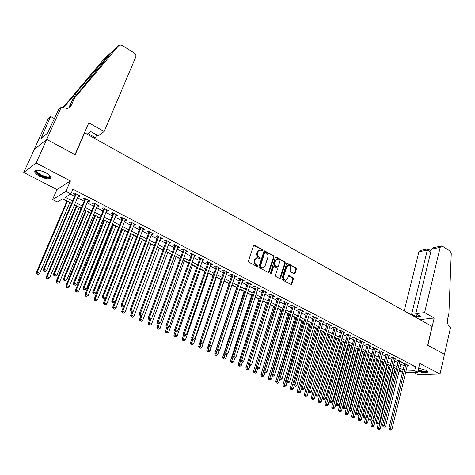 <?xml version="1.0" encoding="UTF-8"?>
<svg xmlns="http://www.w3.org/2000/svg" width="475" height="475" viewBox="0 0 475 475"><rect width="100%" height="100%" fill="white"/><g stroke="black" fill="none" stroke-linecap="round" stroke-linejoin="round"><path stroke-width="0.71" d="M262.776 250.467L262.449 249.595L254.523 245.278L253.496 245.712L248.478 260.977L248.959 262.23L256.975 266.487L257.693 266.172L257.361 265.299L256.328 264.747C254.927 263.809 254.416 262.473 254.808 260.745L255.223 259.475L257.296 257.759L259.795 258.661L260.247 258.287L259.914 257.42L258.887 256.868C257.492 255.924 256.987 254.594 257.373 252.878L257.788 251.613L259.819 249.921L262.337 250.836L262.776 250.467M262.147 250.806L261.927 249.743L253.739 245.343M257.046 266.522L256.844 265.43L255.811 264.878L256.328 264.747M259.605 258.637L259.392 257.557L258.37 257.005L258.887 256.868M417.952 371.189C423.7 373.089 426.978 373.303 427.779 371.818L425.95 370.298L418.659 368.184M45.505 172.627C38.493 169.551 34.895 169.326 34.699 171.956C35.346 173.399 37.145 174.907 40.108 176.48C47.043 179.52 50.623 179.734 50.843 177.116C50.219 175.697 48.444 174.2 45.505 172.627M294.132 273.665L295.094 273.22L296.37 269.04L295.913 267.835L287.167 263.174L286.55 263.696L281.889 278.73L282.352 279.959L291.169 284.549L291.81 284.008L293.36 278.914L292.903 277.697L288.96 275.678L288.331 276.212L287.547 278.742L285.837 280.185C284.133 279.846 283.421 278.683 283.7 276.688L286.763 266.796L288.426 265.388C290.136 265.709 290.854 266.867 290.587 268.868L290.082 270.507L290.54 271.724L294.132 273.665M406.962 367.104L415.613 366.73L414.651 370.791L417.679 372.347L405.597 372.768M61.216 107.261L46.722 139.383L75.008 154.666L88.807 122.853L104.179 131.539L135.749 57.065C136.224 55.468 135.702 54.097 134.17 52.951L122.111 45.392L119.771 44.965L118.697 45.647L74.569 98.004L71.387 105.141C70.555 106.905 69.166 108.027 67.213 108.496L61.216 107.261L58.579 109.577L47.595 133.095L40.939 138.647L50.653 116.541L48.183 118.714L34.063 149.72L46.77 139.407L75.157 154.743L84.663 132.822L432.119 326.473L427.726 345.254L444.463 354.303L440.022 374.033L419.775 363.452L417.679 372.347M46.77 139.407L36.118 163.008L23.75 172.502L56.947 189.531L52.571 199.589L65.948 191.372L70.882 193.913L65.259 197.268L72.521 200.978M56.947 189.531L70.442 180.939L36.118 163.008M70.442 180.939L65.948 191.372M415.613 366.73L72.907 189.163L70.882 193.913M274.039 256.892L273.576 255.663L264.527 250.848L263.898 251.376L258.994 266.564L259.469 267.811L268.589 272.555L269.242 272.015L274.039 256.892L273.511 257.028L273.048 255.799L264.147 250.996M276.308 257.147L284.834 261.796L285.297 263.013L280.618 278.059L279.627 278.516L275.951 276.563L275.482 275.328L277.412 269.188L276.943 267.959L274.502 266.647L273.505 267.092L271.029 273.879L270.453 272.953L275.316 257.587L276.308 257.147L275.779 257.284L284.299 261.927L284.834 261.796M413.725 372.483L418.065 374.716L440.022 374.033M34.111 149.744L23.75 172.502M78.262 196.068L79.349 196.626L80.311 196.074L74.522 193.088L73.578 193.652L75.264 194.524M87.839 201.002L88.878 201.542L89.864 201.008L84.146 198.057L83.178 198.598L84.847 199.458M97.304 205.883L98.295 206.399L99.299 205.877L93.652 202.962L92.661 203.49L94.311 204.339M106.655 210.704L107.605 211.197L108.627 210.692L103.039 207.812L102.036 208.323L103.663 209.16M115.894 215.472L116.802 215.935L117.842 215.448L112.326 212.604L111.298 213.097L112.907 213.928M125.026 220.18L125.893 220.62L126.95 220.151L121.499 217.336L120.448 217.817L122.039 218.637M134.057 224.829L134.876 225.257L135.951 224.8L130.56 222.015L129.497 222.484L131.07 223.292M142.975 229.431L143.759 229.835L144.851 229.389L139.525 226.64L138.439 227.092L139.994 227.893M151.798 233.979L152.534 234.359L153.645 233.932L148.378 231.212L147.28 231.652L148.817 232.441M160.514 238.474L161.215 238.836L162.343 238.42L157.136 235.737L156.02 236.158L157.54 236.942M169.136 242.915L169.801 243.259L170.941 242.862L165.793 240.202L164.659 240.611L166.161 241.383M177.656 247.309L178.285 247.635L179.443 247.249L174.355 244.619L173.203 245.017L174.687 245.783M186.087 251.655L186.675 251.958L187.845 251.584L182.816 248.989L181.652 249.369L183.118 250.129M194.417 255.954L194.97 256.233L196.157 255.877L191.182 253.306L190 253.674L191.455 254.422M202.659 260.199L204.375 260.122L199.453 257.581L198.259 257.931L199.696 258.673M210.805 264.403L212.503 264.314L207.64 261.802L206.429 262.147L207.848 262.877M218.862 268.553L220.542 268.464L215.727 265.982L214.51 266.309L215.911 267.033M226.836 272.662L228.493 272.567L223.731 270.115L222.496 270.429L223.885 271.148M234.721 276.729L236.36 276.628L231.652 274.2L230.405 274.502L231.776 275.209M242.517 280.749L244.138 280.648L239.483 278.243L238.218 278.534L239.578 279.235M250.236 284.727L251.833 284.62L247.226 282.239L245.955 282.524L247.297 283.213M257.866 288.663L259.451 288.551L254.891 286.193L253.602 286.467L254.938 287.149M265.418 292.558L266.98 292.44L262.473 290.106L261.173 290.368L262.491 291.044M272.887 296.406L274.437 296.287L269.972 293.983L268.666 294.227L269.966 294.904M280.28 300.218L281.812 300.093L277.394 297.813L276.076 298.051L277.364 298.716M287.601 303.988L289.109 303.858L284.739 301.601L283.409 301.833L284.685 302.486M294.838 307.723L296.329 307.586L292.006 305.354L290.664 305.573L291.929 306.221M301.999 311.416L303.478 311.279L299.197 309.071L297.849 309.272L299.096 309.92M309.088 315.073L310.549 314.931L306.316 312.74L304.956 312.942L306.191 313.577M316.107 318.689L317.555 318.541L313.363 316.38L311.992 316.564L313.215 317.199M323.053 322.27L324.484 322.121L320.334 319.978L318.951 320.156L320.162 320.779M329.929 325.814L331.342 325.66L327.233 323.54L325.844 323.713L327.043 324.33M336.739 329.317L338.135 329.163L334.067 327.067L332.666 327.228L333.854 327.839M343.478 332.779L344.856 332.637L340.83 330.558L339.423 330.707L340.599 331.312M350.152 336.205L351.512 336.068L347.522 334.014L346.109 334.157L347.272 334.756M356.761 339.595L358.097 339.471L354.154 337.434L352.729 337.571L353.881 338.164M363.304 342.95L364.622 342.837L360.715 340.824L359.284 340.949L360.424 341.537M369.776 346.275L371.082 346.174L367.211 344.179L365.774 344.298L366.902 344.88M376.188 349.57L377.477 349.475L373.647 347.498L372.204 347.611L373.32 348.187M382.541 352.83L383.812 352.747L379.84 350.799M388.829 356.06L390.082 355.983L386.329 354.047L384.869 354.136L385.961 354.706M395.058 359.26L396.298 359.189L392.576 357.271L391.109 357.354L392.196 357.918M401.227 362.425L402.45 362.366L398.762 360.466L397.29 360.543L398.365 361.095M70.395 194.198L74.504 196.312M77.508 197.855L84.093 201.246M87.097 202.789L93.575 206.12M96.573 207.658L102.938 210.936M105.937 212.473L112.195 215.692M115.188 217.235L121.345 220.4M124.331 221.938L130.382 225.049M133.374 226.581L139.317 229.639M142.304 231.177L148.153 234.187M151.139 235.719L156.887 238.676M159.867 240.208L165.52 243.111M168.494 244.643L174.058 247.505M177.033 249.031L182.495 251.845M185.47 253.371L190.843 256.132M193.812 257.658L199.096 260.377M202.059 261.903L207.26 264.575M210.217 266.095L215.329 268.725M218.286 270.245L223.315 272.834M226.266 274.348L231.212 276.895M234.163 278.409L239.026 280.909M241.971 282.423L246.757 284.881M249.696 286.395L254.398 288.818M257.337 290.326L261.962 292.707M264.896 294.209L269.45 296.554M272.377 298.057L276.854 300.36M279.775 301.863L284.181 304.131M287.102 305.627L291.436 307.859M294.346 309.356L298.615 311.547M301.518 313.043L305.716 315.198M308.619 316.694L312.746 318.814M315.643 320.304L319.705 322.394M322.596 323.879L326.592 325.933M329.478 327.418L333.408 329.442M336.294 330.921L340.159 332.91M343.039 334.388L346.839 336.348M349.713 337.826L353.453 339.75M356.327 341.222L360.008 343.116M362.87 344.589L366.492 346.453M369.348 347.92L372.917 349.754M375.767 351.221L379.276 353.026M382.12 354.487L385.569 356.262M388.413 357.723L391.81 359.468M394.648 360.929L397.985 362.645M400.817 364.099L404.106 365.792M380.018 350.787L378.563 350.888L379.673 351.458M407.336 365.566L408.542 365.512L404.89 363.63L403.412 363.702L404.474 364.248M62.391 198.983L66.832 201.24M69.766 202.736L71.416 203.573M74.438 205.111L76.267 206.043M79.2 207.533L81.065 208.483M84.081 210.015L85.589 210.781M88.522 212.272L90.594 213.328M93.605 214.86L94.804 215.472M97.731 216.962L100.005 218.12M103.022 219.652L103.912 220.103M106.839 221.593L109.315 222.852M112.326 224.384L112.919 224.687M115.841 226.171L118.507 227.531M121.517 229.057L121.82 229.211M124.741 230.702L127.597 232.15M133.54 235.172L136.58 236.722M142.239 239.602L145.463 241.241M150.842 243.978L154.238 245.706M159.345 248.3L162.919 250.117M167.758 252.581L171.499 254.481M176.077 256.815L179.977 258.798M184.306 261.001L188.367 263.067M192.446 265.139L196.662 267.283M200.498 269.236L204.868 271.457M208.46 273.285L212.978 275.583M216.333 277.293L221 279.662M224.129 281.253L228.938 283.7M231.895 285.208L236.592 287.595M239.744 289.198L244.15 291.436M247.505 293.146L251.625 295.242M255.182 297.053L259.017 299.007M262.776 300.913L266.338 302.729M270.293 304.736L273.588 306.417M277.727 308.518L280.755 310.062M285.083 312.265L287.856 313.672M292.363 315.964L294.88 317.247M299.571 319.633L301.839 320.785M306.696 323.255L308.726 324.288M313.755 326.848L315.543 327.756M320.738 330.398L322.293 331.188M327.649 333.913L328.979 334.59M334.495 337.398L335.593 337.957M341.27 340.842L342.148 341.287M347.973 344.256L348.638 344.589M354.611 347.629L355.062 347.86M357.859 349.285L358.31 349.511M364.224 352.515L364.824 352.824M370.518 355.722L371.272 356.108M376.758 358.898L377.661 359.355M382.939 362.039L383.984 362.567M389.061 365.15L390.248 365.756M395.485 372.839L394.155 372.168M71.535 203.294L62.7 198.799L57.344 202L52.571 199.589M402.384 372.875L398.644 373.006M406 371.112L414.651 370.791M75.531 202.516L82.145 205.895M85.156 207.433L91.657 210.752M94.668 212.289L101.056 215.549M104.061 217.087L110.343 220.293M113.347 221.825L119.522 224.978M122.526 226.51L128.594 229.609M131.593 231.141L137.56 234.193M140.558 235.719L146.425 238.717M149.417 240.243L155.188 243.188M158.175 244.72L163.845 247.612M166.832 249.138L172.413 251.987M175.394 253.513L180.88 256.31M183.861 257.83L189.252 260.585M192.227 262.105L197.535 264.812M200.503 266.332L205.723 268.998M208.691 270.512L213.821 273.131M216.784 274.645L221.831 277.222M224.788 278.736L229.752 281.265M232.708 282.779L237.589 285.267M240.54 286.775L245.338 289.228M248.288 290.73L253.009 293.146M255.954 294.648L260.597 297.017M263.536 298.52L268.102 300.853M271.035 302.349L275.53 304.647M278.457 306.137L282.88 308.4M285.808 309.89L290.154 312.111M293.075 313.601L297.35 315.786M300.265 317.276L304.475 319.426M307.384 320.91L311.523 323.024M314.432 324.508L318.499 326.586M321.403 328.071L325.411 330.113M328.302 331.592L332.245 333.604M335.136 335.083L339.013 337.06M341.899 338.538L345.717 340.486M348.597 341.952L352.349 343.87M355.223 345.343L358.916 347.225M361.79 348.692L365.418 350.544M368.285 352.011L371.86 353.833M374.722 355.294L378.237 357.093M381.093 358.548L384.548 360.317M387.398 361.772L390.806 363.512M393.65 364.96L396.999 366.67M399.837 368.119L403.133 369.805M399.042 371.367L401.618 371.272L399.35 370.12M396.506 368.671L393.152 366.967M390.308 365.512L386.899 363.779M384.043 362.33L380.582 360.567M377.72 359.112L374.199 357.319M371.337 355.864L367.757 354.041M364.889 352.581L361.249 350.728M358.376 349.267L354.677 347.385M351.797 345.919L348.038 344.007M345.159 342.54L341.335 340.593M338.443 339.126L334.566 337.149M331.669 335.677L327.72 333.67M324.823 332.191L320.809 330.149M317.906 328.67L313.827 326.598M310.917 325.114L306.773 323.006M303.858 321.522L299.642 319.378M296.721 317.894L292.44 315.715M289.518 314.224L285.16 312.01M282.233 310.519L277.804 308.263M274.871 306.773L270.37 304.481M267.431 302.985L262.859 300.657M259.914 299.161L255.265 296.792M252.314 295.296L247.588 292.885M244.637 291.383L239.828 288.937M236.871 287.434L231.984 284.947M229.021 283.438L224.052 280.909M221.089 279.401L216.036 276.83M213.067 275.322L207.931 272.703M204.957 271.195L199.732 268.535M196.757 267.021L191.443 264.314M188.462 262.8L183.059 260.051M180.078 258.531L174.58 255.734M171.594 254.214L166.007 251.37M163.02 249.85L157.338 246.958M154.339 245.433L148.562 242.493M145.564 240.967L139.686 237.975M136.687 236.449L130.708 233.409L103.532 303.115L104.536 302.866L106.839 303.917L133.647 234.905M127.704 231.883L121.624 228.784M118.619 227.258L112.433 224.111M109.422 222.579L103.134 219.373M100.118 217.841L93.718 214.587M90.707 213.049L84.194 209.736M81.177 208.204L74.551 204.832M394.309 371.545L395.817 371.486M79.349 196.626L79.711 195.765M88.878 201.542L89.241 200.682M98.295 206.399L98.652 205.544M107.605 211.197L107.95 210.342M116.802 215.935L117.141 215.086M125.893 220.62L126.225 219.777M134.876 225.257L135.203 224.414M143.759 229.835L144.079 228.992M152.534 234.359L152.855 233.522M161.215 238.836L161.53 237.999M169.801 243.259L170.103 242.428M178.285 247.635L178.582 246.804M186.675 251.958L186.972 251.132M194.97 256.233L195.261 255.413M203.175 260.466L203.46 259.647M211.286 264.646L211.571 263.833M219.313 268.785L219.592 267.971M227.252 272.882L227.525 272.068M235.101 276.925L235.374 276.118M242.868 280.933L243.135 280.125M250.557 284.893L250.812 284.092M258.157 288.812L258.412 288.016M265.679 292.689L265.929 291.893M273.119 296.525L273.368 295.735M280.488 300.325L280.731 299.535M287.773 304.083L288.01 303.293M294.987 307.8L295.218 307.016M302.124 311.481L302.355 310.697M309.183 315.121L309.415 314.343M316.178 318.725L316.403 317.947M323.095 322.293L323.321 321.516M329.947 325.826L311.285 392.13L309.492 391.305L328.433 324.158M259.113 250.088L257.266 251.756L257.788 251.613M258.37 257.005C256.975 256.061 256.47 254.731 256.856 253.015L257.266 251.756M256.595 257.913L254.707 259.611L255.223 259.475M255.811 264.878C254.41 263.94 253.899 262.604 254.291 260.882L254.707 259.611M268.44 272.543L273.511 257.028M265.341 252.552L264.634 252.86L260.342 266.184L260.674 267.057L262.918 267.912L265.002 266.19L267.912 257.094C268.292 255.396 267.793 254.072 266.416 253.133L265.341 252.552M264.896 252.54L264.112 252.997L264.634 252.86M263.067 267.9L261.232 267.757L260.152 267.188L259.819 266.315L264.112 252.997M279.811 278.582L284.762 263.144L284.299 261.927M273.903 266.618L272.977 267.217L270.952 273.618L271.48 273.499M279.395 262.853C279.674 260.828 278.938 259.659 277.186 259.338L275.512 260.745L274.408 264.243L274.871 265.472L277.667 266.873L278.303 266.338L279.395 262.853M276.592 259.475L274.983 260.876L275.512 260.745M277.376 266.944L274.342 265.596L273.879 264.367L274.983 260.876M287.85 265.513L286.229 266.92L286.763 266.796M285.867 280.185L285.297 280.298C283.599 279.959 282.886 278.795 283.165 276.806L286.229 266.92M290.997 284.525L292.82 279.027L292.363 277.81L288.592 275.815M294.298 273.731L295.83 269.165L295.373 267.953L286.799 263.316M66.951 200.961L36.355 272.496L37.21 272.145L39.716 273.291L69.884 202.457M67.509 201.246L37.21 272.145L37.157 273.879L36.812 274.016L38.16 274.336L37.157 273.879M39.716 273.291L38.16 274.336M36.812 274.016L36.355 272.496M75.709 193.699L43.332 269.658L44.228 269.295L76.214 193.96M44.169 271.065L45.19 271.534L44.169 271.065L44.228 269.295L46.776 270.465L78.624 195.207M43.332 269.658L43.807 271.207M45.19 271.534L46.776 270.465M50.012 175.851C50.51 177.739 48.646 178.113 44.418 176.973C38.707 174.824 35.963 172.686 36.189 170.561L36.937 170.098M37.175 170.098L36.848 171.267C37.935 173.197 40.494 174.865 44.531 176.278C48.011 177.252 49.786 177.05 49.851 175.679M34.978 170.584L35.085 171.226C36.432 173.618 39.609 175.685 44.608 177.436C47.838 178.386 49.946 178.446 50.95 177.608M427.043 370.963C426.805 372.162 424.454 372.168 419.995 370.981L418.16 370.304M418.285 369.782L420.197 370.506C423.837 371.509 426.016 371.593 426.746 370.755M418.101 370.553L419.781 371.153C423.747 372.275 426.402 372.465 427.743 371.723M104.179 131.539L98.242 135.767L90.594 131.48L87.881 133.481L95.487 137.726L96.692 134.9M95.487 137.726L94.596 138.356M112.438 51.532L109.778 53.74L63.015 108.152M74.569 98.004L72.521 99.798L112.812 50.985L118.697 45.647M68.733 107.95L72.521 99.798M109.778 53.74L104.168 58.835L62.605 107.985M46.722 139.383L34.063 149.72M54.471 118.661L50.653 116.541M104.168 58.835L104.571 58.461M54.595 118.394L53.966 118.382M43.379 136.61L42.162 135.951M424.614 312.609L440.2 247.338L431.437 249.179L415.779 313.672L424.614 312.609L434.192 318.018L427.815 345.307L444.493 354.314L450.579 327.281L450.27 327.103C447.943 325.423 447.022 322.893 447.515 319.527L448.899 313.452L451.25 253.644L450.021 250.984L442.409 246.21L441.56 245.973L440.2 247.338M419.817 319.616L434.192 318.018M410.329 314.331L411.659 314.171L416.486 316.861L420.618 316.386L415.779 313.672M411.659 314.171L427.352 250.034L418.902 251.809L420.256 250.479L427.732 248.9M404.213 310.917L418.902 251.809M416.486 316.861L417.08 314.402M427.791 248.888L427.352 250.034L430.724 252.118M441.174 246.056L433.723 247.629L431.437 249.179M76.38 205.764L46.301 277.026L47.179 276.693L49.649 277.822L79.313 207.254M76.968 206.061L47.179 276.693L47.12 278.415L46.77 278.546L48.106 278.861L47.12 278.415M49.649 277.822L48.106 278.861M46.77 278.546L46.301 277.026M85.702 210.508L56.127 281.509L57.03 281.188L59.47 282.304L88.635 211.998M86.313 210.817L57.03 281.188L56.958 282.892L56.602 283.017L57.938 283.337L56.958 282.892M59.47 282.304L57.938 283.337M56.602 283.017L56.127 281.509M94.917 215.193L65.835 285.932L66.755 285.629L69.172 286.728L97.844 216.683M95.552 215.519L66.755 285.629L66.684 287.316L66.316 287.44L67.652 287.755L66.684 287.316M69.172 286.728L67.652 287.755M66.316 287.44L65.835 285.932M104.025 219.83L75.43 290.302L76.368 290.011L78.755 291.104L106.952 221.32M104.684 220.162L76.368 290.011L76.291 291.692L75.917 291.804L77.247 292.125L76.291 291.692M78.755 291.104L77.247 292.125M75.917 291.804L75.43 290.302M85.286 198.645L53.461 274.312L54.382 273.962L85.815 198.918M54.316 275.72L55.32 276.183L54.316 275.72L54.382 273.962L56.899 275.12L88.196 200.147M53.461 274.312L53.948 275.856M55.32 276.183L56.899 275.12M94.745 203.526L63.466 278.908L64.41 278.576L95.303 203.817M64.333 280.321L65.33 280.778L64.333 280.321L64.41 278.576L66.898 279.722L97.654 205.028M63.466 278.908L63.959 280.452M65.33 280.778L66.898 279.722M104.096 208.353L73.352 283.45L74.314 283.13L104.672 208.656M74.231 284.863L75.216 285.315L74.231 284.863L74.314 283.13L76.772 284.264L107 209.855M73.352 283.45L73.851 284.988M75.216 285.315L76.772 284.264M113.335 213.127L83.113 287.933L84.099 287.63L113.935 213.435M84.01 289.346L84.983 289.792L84.01 289.346L84.099 287.63L86.527 288.747L116.232 214.623M83.113 287.933L83.618 289.465M84.983 289.792L86.527 288.747M113.026 224.408L84.906 294.625L85.868 294.346L88.225 295.426L115.953 225.898M113.709 224.758L85.868 294.346L85.785 296.014L85.399 296.121L86.729 296.442L85.785 296.014M88.225 295.426L86.729 296.442M85.399 296.121L84.906 294.625M122.473 217.841L92.756 292.368L93.759 292.077L123.09 218.162M93.67 293.782L94.632 294.221L93.67 293.782L93.759 292.077L96.158 293.182L125.364 219.331M92.756 292.368L93.266 293.894M94.632 294.221L96.158 293.182M121.927 228.938L94.276 298.894L95.255 298.632L97.589 299.695L124.848 230.428M122.633 229.3L95.255 298.632L95.166 300.283L94.774 300.384L96.098 300.705L95.166 300.283M97.589 299.695L96.098 300.705M94.774 300.384L94.276 298.894M131.498 222.502L102.285 296.744L103.312 296.471L132.139 222.828M103.212 298.158L104.162 298.591L103.212 298.158L103.312 296.471L105.682 297.558L134.383 223.986M102.285 296.744L102.802 298.264M104.162 298.591L105.682 297.558M131.456 233.789L104.536 302.866L104.441 304.505L104.037 304.6L105.361 304.92L104.441 304.505M106.839 303.917L105.361 304.92M104.037 304.6L103.532 303.115M140.422 227.103L111.696 301.067L112.741 300.806L141.081 227.448M112.64 302.486L113.578 302.913L112.64 302.486L112.741 300.806L115.087 301.886L143.302 228.594M111.696 301.067L112.219 302.587M113.578 302.913L115.087 301.886M114.647 302.183L112.682 307.283L113.703 307.046L115.977 308.085L142.346 239.329M140.178 238.23L113.703 307.046L113.602 308.673L113.192 308.768L114.511 309.088L113.602 308.673M115.977 308.085L114.511 309.088M113.192 308.768L112.682 307.283M149.239 231.658L121 305.342L122.063 305.093L149.922 232.008M121.956 306.761L122.883 307.183L121.956 306.761L122.063 305.093L124.379 306.161L152.113 233.142M121 305.342L121.529 306.856M122.883 307.183L124.379 306.161M123.494 306.767L121.731 311.41L122.77 311.184L125.014 312.206L150.943 243.705M148.8 242.618L122.77 311.184L122.657 312.799L122.241 312.888L123.559 313.209L122.657 312.799M125.014 312.206L123.559 313.209M122.241 312.888L121.731 311.41M157.961 236.158L130.192 309.569L131.278 309.332L158.662 236.52M131.159 310.983L132.074 311.404L131.159 310.983L131.278 309.332L133.564 310.383L131.723 315.269L133.95 316.285L159.446 248.033M160.829 237.643L133.564 310.383L132.074 311.404M130.192 309.569L130.726 311.077M132.246 311.285L130.667 315.483L131.723 315.269L131.611 316.872L131.189 316.956L132.501 317.276L131.611 316.872M133.95 316.285L132.501 317.276M131.189 316.956L130.667 315.483M166.583 240.611L139.276 313.743L140.38 313.518L167.301 240.979M140.256 315.157L141.164 315.572L140.256 315.157L140.38 313.518L142.637 314.557L169.444 242.09M139.276 313.743L139.816 315.246M141.164 315.572L142.637 314.557M140.95 315.614L139.507 319.515L140.582 319.313L142.779 320.31L167.859 252.314M142.239 314.836L140.582 319.313L140.463 320.904L140.036 320.981L141.342 321.302L140.463 320.904M142.779 320.31L141.342 321.302M140.036 320.981L139.507 319.515M175.103 245.011L148.253 317.87L149.376 317.656L175.839 245.391M149.251 319.283L150.142 319.693L149.251 319.283L149.376 317.656L151.608 318.683L177.959 246.483M148.253 317.87L148.8 319.366M150.142 319.693L151.608 318.683M149.619 319.74L148.248 323.493L149.334 323.303L151.507 324.294L176.178 256.548M150.824 319.224L149.334 323.303L149.215 324.882L148.776 324.959L150.082 325.28L149.215 324.882M151.507 324.294L150.082 325.28M148.776 324.959L148.248 323.493M183.528 249.357L157.13 321.943L158.264 321.747L184.282 249.749M158.133 323.362L159.018 323.766L158.133 323.362L158.264 321.747L160.473 322.762L186.384 250.83M157.13 321.943L157.682 323.439M159.018 323.766L160.473 322.762M158.234 323.695L156.887 327.435L157.991 327.251L160.14 328.237L184.401 260.733M159.327 323.552L157.991 327.251L157.866 328.825L157.421 328.89L158.721 329.211L157.866 328.825M160.14 328.237L158.721 329.211M157.421 328.89L156.887 327.435M191.864 253.662L165.9 325.975L167.052 325.791L192.636 254.06M166.921 327.394L167.794 327.792L166.921 327.394L167.052 325.791L169.237 326.794L194.708 255.128M165.9 325.975L166.458 327.465M167.794 327.792L169.237 326.794M166.755 327.602L165.425 331.324L166.547 331.158L168.672 332.126L192.541 264.872M167.746 327.798L166.416 332.714L165.971 332.779L167.265 333.1L166.416 332.714M168.672 332.126L167.265 333.1M165.971 332.779L165.425 331.324M200.106 257.913L174.574 329.959L175.744 329.787L200.895 258.323M175.602 331.378L176.463 331.77L175.602 331.378L175.744 329.787L177.899 330.778L202.944 259.38M174.574 329.959L175.132 331.443M176.463 331.77L177.899 330.778M175.18 331.467L173.874 335.178L175.014 335.017L177.11 335.979L200.587 268.969M176.136 331.817L174.877 336.567L174.42 336.627L175.714 336.947L174.877 336.567M177.11 335.979L175.714 336.947M174.42 336.627L173.874 335.178M208.258 262.123L183.142 333.895L184.33 333.735L209.059 262.538M184.181 335.314L185.036 335.706L184.181 335.314L184.33 333.735L186.461 334.715L211.09 263.583M183.142 333.895L183.706 335.38M185.036 335.706L186.461 334.715M183.588 335.065L182.228 338.984L183.38 338.835L185.458 339.785L208.549 273.018M184.46 335.724L183.237 340.373L182.774 340.427L184.068 340.753L183.237 340.373M185.458 339.785L184.068 340.753M182.774 340.427L182.228 338.984M216.315 266.285L191.621 337.79L192.82 337.642L217.134 266.707M192.672 339.209L193.515 339.595L192.672 339.209L192.82 337.642L194.928 338.61L219.141 267.74M191.621 337.79L192.191 339.269M193.515 339.595L194.928 338.61M191.918 338.574L190.487 342.748L191.657 342.612L193.711 343.55L216.428 277.032M192.719 339.512L191.508 344.137L191.039 344.191L192.333 344.512L191.508 344.137M193.711 343.55L192.333 344.512M191.039 344.191L190.487 342.748M224.289 270.4L199.999 341.644L201.216 341.501L225.126 270.833M201.062 343.057L201.893 343.437L201.062 343.057L201.216 341.501L203.3 342.457L227.109 271.854M199.999 341.644L200.575 343.11M201.893 343.437L203.3 342.457M200.153 342.048L198.657 346.471L199.838 346.346L201.869 347.272L224.218 280.992M200.883 343.253L199.69 347.86L199.215 347.908L200.503 348.228L199.69 347.86M201.869 347.272L200.503 348.228M199.215 347.908L198.657 346.471M232.174 274.467L208.282 345.45L209.511 345.319L233.029 274.912M209.356 346.863L210.176 347.243L209.356 346.863L209.511 345.319L211.571 346.263L234.988 275.922M208.282 345.45L208.863 346.916M210.176 347.243L211.571 346.263M208.299 345.491L206.738 350.158L207.931 350.039L209.944 350.96L211.482 346.328M208.964 346.958L207.777 351.542L207.302 351.589L208.584 351.91L207.777 351.542M209.944 350.96L208.584 351.91M207.302 351.589L206.738 350.158M239.976 278.498L216.475 349.214L217.722 349.095L240.843 278.944M217.556 350.627L218.369 351.001L217.556 350.627L217.722 349.095L219.759 350.027L242.784 279.947M216.475 349.214L217.057 350.675M218.369 351.001L219.759 350.027M236.681 287.339L214.73 353.798L215.941 353.691L217.93 354.599L219.331 350.33M216.992 350.503L215.781 355.187L215.3 355.223L216.576 355.549L215.781 355.187M217.93 354.599L216.576 355.549M215.3 355.223L214.73 353.798M247.695 282.483L224.574 352.937L225.839 352.824L248.573 282.934M225.667 354.35L226.474 354.718L225.667 354.35L225.839 352.824L227.852 353.75L250.491 283.925M224.574 352.937L225.162 354.392M226.474 354.718L227.852 353.75M244.233 291.181L222.638 357.402L223.856 357.307L225.827 358.203L227.098 354.279M224.966 353.905L223.695 358.785L223.208 358.827L224.485 359.147L223.695 358.785M225.827 358.203L224.485 359.147M223.208 358.827L222.638 357.402M255.33 286.419L232.59 356.618L233.86 356.517L256.221 286.882M233.688 358.031L234.49 358.393L233.688 358.031L233.86 356.517L235.855 357.432L258.121 287.862M232.59 356.618L233.183 358.067M234.49 358.393L235.855 357.432M251.708 294.981L230.458 360.964L231.693 360.881L233.641 361.766L234.787 358.186M232.857 357.265L231.527 362.354L231.034 362.383L232.305 362.704L231.527 362.354M233.641 361.766L232.305 362.704M231.034 362.383L230.458 360.964M262.883 290.32L240.516 360.258L241.799 360.169L263.791 290.789M241.621 361.671L242.41 362.033L241.621 361.671L241.799 360.169L243.77 361.077L265.668 291.763M240.516 360.258L241.11 361.707M240.653 360.602L239.442 364.414L241.365 365.293L242.398 362.033L243.77 361.077M259.101 298.745L238.195 364.491L239.442 364.414L239.275 365.881L238.771 365.91L240.041 366.231L239.275 365.881M241.365 365.293L240.041 366.231M238.771 365.91L238.195 364.491M270.358 294.179L248.354 363.862L249.648 363.779L271.278 294.654M249.47 365.269L250.248 365.631L249.47 365.269L249.648 363.779L251.602 364.675L273.137 295.616M248.354 363.862L248.953 365.305M250.248 365.631L251.602 364.675M266.422 302.474L245.848 367.983L247.107 367.917L249.013 368.784L249.993 365.643M248.366 363.897L246.935 369.366L246.43 369.39L247.701 369.71L246.935 369.366M249.013 368.784L247.701 369.71M246.43 369.39L245.848 367.983M277.75 297.997L256.102 367.424L257.414 367.353L278.688 298.478M257.23 368.832L258.002 369.188L257.23 368.832L257.414 367.353L259.344 368.238L280.523 299.428M256.102 367.424L256.708 368.861M258.002 369.188L259.344 368.238M273.665 306.155L253.424 371.438L254.695 371.373L256.577 372.234L257.515 369.212M274.716 306.69L254.517 372.816L254.012 372.839L255.271 373.16L254.517 372.816M256.577 372.234L255.271 373.16M254.012 372.839L253.424 371.438M280.838 309.807L260.918 374.852L262.2 374.799L264.064 375.648L264.979 372.655M281.901 310.347L262.022 376.23L261.505 376.253L262.764 376.574L262.022 376.23M264.064 375.648L262.764 376.574M261.505 376.253L260.918 374.852M287.933 313.417L268.333 378.231L269.628 378.189L271.474 379.032L272.371 376.046M289.008 313.969L269.444 379.614L268.927 379.626L270.18 379.947L269.444 379.614M271.474 379.032L270.18 379.947M268.927 379.626L268.333 378.231M285.065 301.773L263.773 370.945L265.098 370.886L286.015 302.26M264.908 372.353L265.673 372.703L264.908 372.353L265.098 370.886L267.003 371.759L287.838 303.204M263.773 370.945L264.379 372.376M265.673 372.703L267.003 371.759M292.309 305.514L271.362 374.431L272.697 374.377L293.271 306.007M272.502 375.838L273.262 376.188L272.502 375.838L272.697 374.377L274.58 375.25L295.07 306.939M271.362 374.431L271.973 375.862M273.262 376.188L274.58 375.25M299.476 309.213L278.867 377.88L280.214 377.839L300.449 309.712M280.018 379.287L280.767 379.632L280.018 379.287L280.214 377.839L282.079 378.694L302.231 310.632M278.867 377.88L279.478 379.305M280.767 379.632L282.079 378.694M294.957 316.991L275.672 381.579L276.978 381.544L278.801 382.375L279.686 379.4M296.05 317.549L276.788 382.957L276.266 382.969L277.519 383.289L276.788 382.957M278.801 382.375L277.519 383.289M276.266 382.969L275.672 381.579M306.571 312.871L286.294 381.294L287.648 381.259L307.557 313.381M287.452 382.702L288.188 383.04L287.452 382.702L287.648 381.259L289.495 382.108L309.32 314.29M286.294 381.294L286.906 382.713M288.188 383.04L289.495 382.108M301.91 320.536L282.934 384.887L284.252 384.863L286.057 385.682L286.93 382.719M303.02 321.094L284.062 386.264L283.533 386.276L284.78 386.591L284.062 386.264M286.057 385.682L284.78 386.591M283.533 386.276L282.934 384.887M313.589 316.498L293.639 384.673L295.011 384.643L314.587 317.009M294.809 386.074L295.539 386.412L294.809 386.074L295.011 384.643L296.833 385.48L316.332 317.912M293.639 384.673L294.262 386.086M295.539 386.412L296.833 385.48M308.798 324.039L290.124 388.164L291.448 388.146L293.235 388.96L294.144 385.825M309.914 324.603L291.252 389.542L290.724 389.548L291.971 389.862L291.252 389.542M293.235 388.96L291.971 389.862M290.724 389.548L290.124 388.164M320.536 320.085L300.913 388.01L302.29 387.992L321.545 320.601M302.082 389.411L302.807 389.743L302.082 389.411L302.29 387.992L304.095 388.823L323.273 321.498M300.913 388.01L301.536 389.423M302.807 389.743L304.095 388.823M315.614 327.507L297.237 391.406L298.573 391.394L300.342 392.202L301.293 388.877M316.742 328.082L298.377 392.783L297.843 392.783L299.084 393.104L298.377 392.783M300.342 392.202L299.084 393.104M297.843 392.783L297.237 391.406M309.284 392.718L310.003 393.045L309.284 392.718L309.492 391.305L308.103 391.317L327.257 323.552M308.103 391.317L308.732 392.718M310.003 393.045L311.285 392.13M322.365 330.938L304.279 394.612L305.627 394.612L307.378 395.414L308.364 391.905M323.505 331.52L305.425 395.99L304.885 395.99L306.126 396.31L305.425 395.99M307.378 395.414L306.126 396.31M304.885 395.99L304.279 394.612M334.228 327.15L315.228 394.588L316.623 394.582L335.255 327.679M316.409 395.99L317.122 396.31L316.409 395.99L316.623 394.582L318.392 395.402L336.947 328.558M315.228 394.588L315.851 395.99M317.122 396.31L318.392 395.402M329.044 334.341L311.25 397.795L312.603 397.795L314.337 398.584L315.364 394.903M330.202 334.928L312.402 399.166L311.855 399.16L313.096 399.481L312.402 399.166M314.337 398.584L313.096 399.481M311.855 399.16L311.25 397.795M340.967 330.63L322.27 397.824L323.677 397.83L342.006 331.164M323.463 399.226L324.164 399.546L323.463 399.226L323.677 397.83L325.428 398.638L343.68 332.031M322.27 397.824L322.899 399.22M324.164 399.546L325.428 398.638M335.665 337.707L318.149 400.936L319.515 400.947L321.231 401.731L322.293 397.872M336.828 338.301L319.307 402.307L318.761 402.301L319.99 402.622L319.307 402.307M321.231 401.731L319.99 402.622M318.761 402.301L318.149 400.936M347.641 334.073L329.246 401.031L330.659 401.043L348.692 334.614M330.446 402.426L331.14 402.747L330.446 402.426L330.659 401.043L332.393 401.838L350.348 335.475M329.246 401.031L329.876 402.42M331.14 402.747L332.393 401.838M342.214 341.044L324.977 404.053L326.349 404.071L328.053 404.843L345.022 342.469M343.389 341.644L326.141 405.418L325.595 405.412L326.824 405.727L326.141 405.418M328.053 404.843L326.824 405.727M325.595 405.412L324.977 404.053M354.249 337.482L336.146 404.201L337.571 404.219L355.306 338.034M337.351 405.597L338.04 405.911L337.351 405.597L337.571 404.219L339.287 405.009L356.951 338.877M336.146 404.201L336.781 405.585M338.04 405.911L339.287 405.009M348.703 344.345L331.74 407.134L333.123 407.158L334.804 407.924L351.506 345.77M349.891 344.951L332.91 408.5L332.358 408.488L333.581 408.809L332.91 408.5M334.804 407.924L333.581 408.809M332.358 408.488L331.74 407.134M360.786 340.86L342.98 407.342L344.411 407.366L361.855 341.412M344.191 408.732L344.868 409.046L344.191 408.732L344.411 407.366L346.115 408.15L363.488 342.255M342.98 407.342L343.615 408.72M344.868 409.046L346.115 408.15M355.128 347.617L338.432 410.186L339.827 410.216L341.489 410.976L357.924 349.036M356.327 348.223L339.607 411.552L339.055 411.534L340.278 411.855L339.607 411.552M341.489 410.976L340.278 411.855M339.055 411.534L338.432 410.186M367.264 344.203L349.742 410.447L351.185 410.483L368.345 344.761M350.96 411.837L351.631 412.152L350.96 411.837L351.185 410.483L352.866 411.255L369.954 345.592M349.742 410.447L350.384 411.825M351.631 412.152L352.866 411.255M361.493 350.853L345.064 413.202L346.459 413.244L348.11 413.998L364.283 352.272M362.704 351.47L346.245 414.568L345.681 414.55L346.904 414.871L346.245 414.568M348.11 413.998L346.904 414.871M345.681 414.55L345.064 413.202M373.677 347.516L356.434 413.523L357.889 413.565L374.769 348.074M357.657 414.912L358.322 415.221L357.657 414.912L357.889 413.565L359.551 414.331L376.36 348.899M356.434 413.523L357.075 414.895M358.322 415.221L359.551 414.331M367.798 354.059L351.625 416.195L353.032 416.242L354.665 416.985L370.583 355.478M369.016 354.683L352.812 417.561L352.248 417.537L353.465 417.858L352.812 417.561M354.665 416.985L353.465 417.858M352.248 417.537L351.625 416.195M379.84 350.805L363.06 416.569L364.521 416.617L381.128 351.358M364.289 417.958L364.948 418.261L364.289 417.958L364.521 416.617L366.172 417.377L382.707 352.177M363.06 416.569L363.707 417.935M364.948 418.261L366.172 417.377M359.32 414.497L358.126 419.158L359.539 419.211L361.154 419.947L376.823 358.655M375.268 357.865L359.314 420.517L358.75 420.5L359.961 420.814L359.314 420.517M361.154 419.947L359.961 420.814M358.75 420.5L358.126 419.158M386.128 354.059L369.621 419.585L371.088 419.639L387.428 354.611M370.856 420.969L371.509 421.272L370.856 420.969L371.088 419.639L372.721 420.387L388.989 355.419M369.621 419.585L370.268 420.945M371.509 421.272L372.721 420.387M365.661 417.745L364.557 422.091L365.982 422.15L367.579 422.881L382.998 361.796M381.461 361.012L365.756 423.451L365.186 423.427L366.397 423.742L365.756 423.451M367.579 422.881L366.397 423.742M365.186 423.427L364.557 422.091M392.35 357.283L376.117 422.566L377.595 422.631L393.662 357.829M377.358 423.955L378.005 424.252L377.358 423.955L377.595 422.631L379.21 423.373L395.212 358.631M376.117 422.566L376.77 423.926M378.005 424.252L379.21 423.373M371.943 420.951L370.933 424.994L372.358 425.06L373.944 425.784L389.12 364.913M387.594 364.135L372.133 426.354L371.563 426.324L372.768 426.645L372.133 426.354M373.944 425.784L372.768 426.645M371.563 426.324L370.933 424.994M398.519 360.478L382.547 425.523L384.032 425.588L399.843 361.018M383.794 426.906L384.435 427.203L383.794 426.906L384.032 425.588L385.635 426.324L401.375 361.813M382.547 425.523L383.2 426.877M384.435 427.203L385.635 426.324M378.171 424.128L377.245 427.874L380.249 428.658L395.182 367.994M393.674 367.228L378.45 429.228L377.874 429.198L379.08 429.513L378.45 429.228M380.249 428.658L379.08 429.513M377.874 429.198L377.245 427.874M404.623 363.642L388.918 428.45L390.408 428.521L405.959 364.177M390.165 429.833L390.8 430.124L390.165 429.833L390.408 428.521L391.994 429.252L407.479 364.96M388.918 428.45L389.571 429.798M390.8 430.124L391.994 429.252M261.927 249.743L262.449 249.595M256.844 265.43L257.361 265.299M259.392 257.557L259.914 257.42M256.856 253.015L257.373 252.878M254.291 260.882L254.808 260.745M254.006 245.433L254.523 245.278M268.719 272.133L269.242 272.015M264.385 251.079L264.908 250.937M273.048 255.799L273.576 255.663M259.819 266.315L260.342 266.184M260.152 267.188L260.674 267.057M261.232 267.757L261.755 267.633M284.762 263.144L285.297 263.013M280.084 278.172L280.618 278.059M272.977 267.217L273.505 267.092M273.879 264.367L274.408 264.243M274.342 265.596L274.871 265.472M276.783 266.914L277.317 266.784M283.165 276.806L283.7 276.688M288.764 275.88L289.299 275.761M292.363 277.81L292.903 277.697M292.82 279.027L293.36 278.914M291.27 284.115L291.81 284.008M286.989 263.387L287.523 263.263M295.373 267.953L295.913 267.835M295.83 269.165L296.37 269.04M294.553 273.339L295.094 273.22M69.344 106.893L71.387 105.141M76.701 91.907L73.91 98.147M70.413 105.978L69.873 107.184M262.396 268.043L262.918 267.912M277.139 266.998L277.667 266.873M285.297 280.298L285.837 280.185M36.913 170.335L36.189 170.561M37.371 170.103L36.848 171.267M112.254 51.781L108.27 55.391M431.021 250.883L427.773 248.876"/></g></svg>
